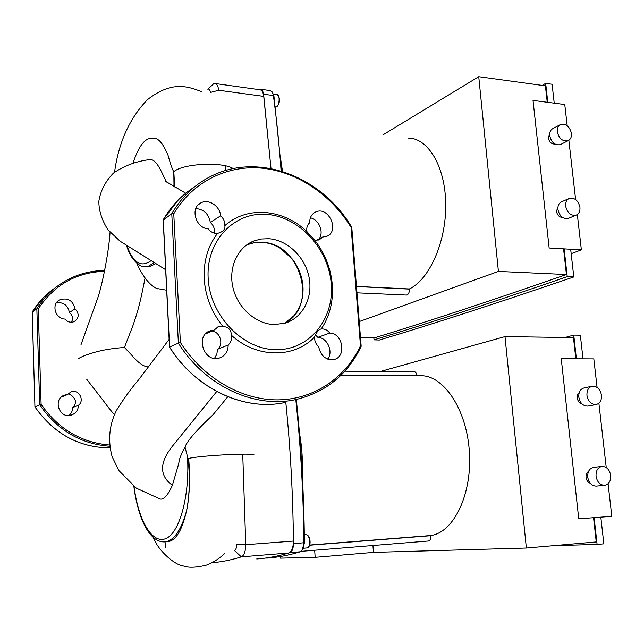 <?xml version="1.0" encoding="UTF-8"?>
<svg xmlns="http://www.w3.org/2000/svg" width="644" height="644" viewBox="0 0 644 644"><rect width="100%" height="100%" fill="white"/><g stroke="black" fill="none" stroke-linecap="round" stroke-linejoin="round"><path stroke-width="0.97" d="M212.158 562.671C221.48 561.979 231.204 560.039 241.331 556.851C244.124 555.514 245.606 551.457 245.758 544.687L242.732 454.157M293.431 541.065L245.758 544.687L236.686 544.454C236.614 547.827 235.881 549.863 234.497 550.548L241.331 556.851L288.77 552.987C291.732 551.658 293.286 547.682 293.431 541.065C292.94 493.747 290.396 447.5 285.799 402.315C290.484 448.361 293.036 495.502 293.455 543.713C293.342 548.648 292.183 551.61 289.969 552.624C278.417 556.15 267.332 558.259 256.723 558.952C266.97 558.284 277.653 556.287 288.77 552.987M165.556 547.947L165.009 541.878M225.746 170.491L225.472 165.846M207.835 89.25C209.123 88.679 209.976 89.749 210.387 92.462L218.71 90.249C218.099 85.861 216.778 83.599 214.766 83.47L213.534 83.865L207.835 89.25M259.121 89.645L260.377 89.218C261.971 89.331 263.026 90.989 263.525 94.201L271.003 168.519L263.815 96.399C263.146 92.092 261.746 89.862 259.613 89.717L215.442 83.567M576.396 358.813L573.748 335.097L565.078 337.48M553.904 545.629L597.101 544.43L594.114 517.655M372.932 545.508L373.472 552.383L526.357 548.028L505.001 336.595L573.474 337.601L575.833 358.805M593.551 517.696L596.247 541.934L526.357 548.028M583.005 358.837L580.349 335.202L573.748 335.097M597.101 544.43L603.831 543.834L600.828 517.148M505.001 336.595L380.693 371.419M280.301 556.521L280.406 558.139L315.166 557.326L373.472 552.383M314.666 550.242L315.166 557.326M590.21 483.217C587.9 482.34 586.507 480.408 586.032 477.421C585.839 474.636 586.668 472.632 588.536 471.424M581.886 403.804C579.318 403.072 577.757 401.091 577.201 397.863L577.579 394.619L579.31 392.349M601.987 466.409L593.631 467.375C589.469 468.341 587.497 471.593 587.706 477.124C588.833 482.92 591.683 485.914 596.264 486.099L604.66 485.31C600.063 485.117 597.189 482.098 596.046 476.238C595.829 470.659 597.801 467.383 601.987 466.409C606.632 466.538 609.53 469.548 610.697 475.441C610.931 481.076 608.918 484.369 604.66 485.31M591.965 386.271L584.076 387.93C580.325 389.024 578.562 392.083 578.803 397.098C580.051 403.152 583.086 406.147 587.9 406.09L588.133 406.042M586.958 395.456C586.708 390.393 588.471 387.318 592.239 386.215C597.117 386.094 600.208 389.105 601.496 395.255C601.754 400.367 599.966 403.466 596.119 404.537C591.281 404.601 588.222 401.574 586.958 395.456M608.081 483.757L611.8 516.327L578.739 518.806L561.246 358.74L593.816 358.885L597.077 387.398M598.88 403.233L606.229 467.528M344.838 371.202L414.076 371.62C415.597 371.765 416.555 373.142 416.942 375.742M299.444 432.929C301.923 446.525 302.873 460.492 302.294 474.829M309.684 545.041L430.852 535.526C453.972 532.435 472.656 493.393 469.291 450.526C466.192 407.636 442.541 374.317 419.856 375.75L340.773 375.444M430.852 535.526L430.86 535.695C430.957 538.811 430.144 540.582 428.421 541L301.207 551.336M295.805 399.586C300.74 446.22 303.437 493.996 303.896 542.908L302.422 549.887L300.37 551.771C288.681 555.297 277.475 557.414 266.737 558.123M302.986 548.962L304.403 542.683C303.944 493.795 301.239 446.059 296.288 399.457M68.023 393.959L68.956 394.039C71.669 395.078 73.786 397.155 75.308 400.278C75.767 403.233 74.889 405.664 72.692 407.563C72.627 410.792 71.404 413.432 68.997 415.493M104.537 271.317C76.411 272.243 54.321 284.777 38.262 308.903L36.845 308.774L32.248 312.187M38.262 308.903L41.103 404.343L39.695 404.81L36.845 308.774C44.79 295.99 55.231 286.218 68.151 279.456C79.647 273.571 91.834 270.585 104.706 270.488M55.819 287.401C46.296 293.793 38.439 302.004 32.24 312.018L34.937 406.936L39.695 404.81C57.405 430.248 80.782 444.062 109.81 446.26M65.012 319.062C67.604 322.04 70.655 322.902 74.157 321.638C79.196 318.023 79.494 313.773 75.058 308.879C73.005 300.579 67.99 297.512 60.013 299.685C50.965 303.549 54.933 318.957 65.012 319.062M78.471 405.237C85.024 400.512 78.801 388.904 71.251 391.793L67.564 394.539L64.851 395.03C52.422 398.515 58.998 419.22 71.243 415.114C75.807 413.48 78.214 410.188 78.471 405.237L72.692 407.563M34.985 406.911C54.048 433.911 79.067 447.572 110.035 447.894C79.027 447.58 53.999 433.927 34.945 406.936L32.2 312.107M56.479 302.744C63.627 302.068 67.934 305.32 69.399 312.493C71.701 314.393 72.732 316.776 72.49 319.649L71.379 322.242M61.317 397.066L67.564 394.539M75.058 308.879L69.399 312.493M373.842 337.706L374.019 339.855C426.795 323.948 491.195 302.889 567.227 276.662L564.128 248.874M547.778 102.332L545.669 83.366L542.216 85.402M563.572 248.842L566.438 274.529C491.106 300.724 427.214 321.791 374.768 337.738L360.455 337.263M359.223 321.573L498.416 271.414L478.742 76.692L545.404 85.845L547.239 102.259M554.226 103.169L552.093 84.259L545.669 83.366M567.227 276.662L573.788 276.952L570.673 249.252M573.788 276.952C497.257 303.123 432.446 324.149 379.364 340.024L374.019 339.855M478.742 76.692L382.898 134.918M498.416 271.414L566.438 274.529M316.518 335.822L315.053 335.774M562.534 217.431C559.33 217.278 557.318 215.241 556.488 211.337L557.986 206.78M554.911 144.023C551.514 144.175 549.324 142.155 548.342 137.953L549.702 133.694M568.885 198.602L561.785 201.717C558.952 202.973 557.664 205.573 557.929 209.509C559.515 216.143 562.937 219.129 568.193 218.453L568.789 218.203M565.649 206.177C565.384 202.2 566.672 199.584 569.521 198.32C574.826 197.587 578.296 200.582 579.93 207.304C580.212 211.329 578.892 213.961 575.986 215.209C570.705 215.885 567.259 212.866 565.649 206.177M559.942 124.815L553.083 128.47C550.58 129.734 549.453 132.157 549.718 135.731C551.449 142.574 554.999 145.544 560.369 144.634L561.053 144.288M557.277 131.754C557.004 128.148 558.131 125.717 560.65 124.437C566.076 123.479 569.674 126.457 571.445 133.388C571.727 137.035 570.576 139.49 568 140.754C562.606 141.664 559.032 138.661 557.277 131.754M577.33 214.516L581.363 249.872L549.147 247.996L533.023 100.424L564.764 104.529L567.187 125.701M568.853 140.303L575.623 199.568M581.363 249.872L571.172 253.68M280.72 159.438L282.499 171.401M356.446 286.411L409.383 288.955C429.395 279.464 446.187 242.088 445.729 204.406C445.439 166.675 428.115 137.937 408.199 138.082M409.383 288.955L409.399 289.108C409.431 292.585 408.465 294.566 406.509 295.065L406.308 295.057M260.917 89.299L270.214 90.595L272.299 92.02L273.402 95.554C276.67 119.655 279.238 144.803 281.114 170.982M281.613 171.127L273.95 96.286L272.444 92.269M165.653 269.707L120.042 241.162L107.87 229.707C101.672 219.701 98.677 210.121 98.894 200.952C100.569 190.688 105.407 181.415 113.408 173.131C123.769 166.015 135.425 161.564 148.378 159.768L148.378 159.768C157.176 156.782 163.093 177.116 166.748 182.115M174.669 186.913L173.816 171.674L173.993 186.518M233.233 168.623C222.518 161.499 182.84 163.512 173.816 171.674C172.568 170.064 170.652 164.631 168.068 155.381C163.64 144.876 159.43 139.257 155.446 138.516C148.845 136.922 141.068 139.072 133.155 162.739M215.313 411.959L212.923 414.841C196.066 430.699 186.768 441.462 185.029 447.113L187.46 456.548C188.845 459.824 191.204 491.09 186.382 511.489C189.626 495.751 190.383 478.065 188.644 458.431C200.904 455.461 255.249 452.676 254.042 455.026M185.029 447.113C177.422 461.434 180.119 460.13 177.72 467.029L172.391 485.262C167.351 496.468 162.892 500.879 158.996 498.504L136.295 488.136L118.754 470.45L112.048 456.459C107.773 440.295 109.247 424.943 116.467 410.397C123.559 398.966 130.861 388.871 138.371 380.129L169.114 339.404M157.128 288.536L166.675 290.235M148.289 366.895C141.43 366.871 132.769 356.599 131.634 355.037L124.437 347.47L133.203 324.914C136.327 314.908 138.838 310.223 145.029 278.184M136.866 263.316L137.776 265.602C144.184 278.57 150.946 286.379 158.062 289.019M78.512 358.571C81.732 356.599 86.723 354.627 93.485 352.654C102.372 350.022 112.692 348.299 124.437 347.47M284.423 323.36L293.6 316.059C300.563 307.856 303.678 297.866 302.954 286.089C302.108 276.099 298.566 267.091 292.336 259.065L280.543 248.423C269.305 241.669 258.059 240.47 246.805 244.825L254.541 242.627L262.197 242.297C300.869 243.021 318.619 307.043 284.423 323.36M147.565 266.745L149.328 266.833L155.937 263.549M164.848 541.894L167.682 541.693C175.683 540.807 181.922 530.745 186.382 511.489C180.883 530.817 173.655 540.952 164.695 541.902C149.167 542.57 137.824 517.494 133.863 486.405M274.376 324.56C256.207 324.165 237.958 308.291 233.088 288.174C228.081 268.081 237.306 247.521 253.664 241.041L261.013 239.021L268.725 238.707C287.514 239.962 305.127 257.012 309.064 277.274C313.137 297.512 302.817 317.886 285.131 323.159L274.376 324.56M314.715 240.18C325.027 253.494 330.895 268.435 332.304 284.986C333.415 301.553 329.712 316.228 321.203 329.012C324.568 328.641 327.426 329.986 329.784 333.053C342.978 333.165 346.754 357.05 333.914 359.537C325.784 360.262 320.696 355.955 318.651 346.617C315.793 344.105 314.433 340.909 314.562 337.037C294.155 358.467 256.787 358.539 231.293 335.154C231.985 339.203 230.946 342.479 228.185 344.999C228.032 351.648 225.07 356.003 219.314 358.056C203.818 363.2 194.721 334.969 210.491 330.742L213.945 330.195L218.541 326.637L222.904 326.403C211.626 312.372 205.388 296.506 204.196 278.796C203.456 261.15 207.899 246.016 217.511 233.402C213.84 233.619 210.741 232.106 208.205 228.853C195.382 228.185 189.843 207.352 201.226 202.723C208.938 198.674 220.095 206.289 220.61 215.829C223.621 218.525 225.022 221.802 224.812 225.666C247.312 205.428 283.73 208.978 306.987 231.711C306.311 227.92 307.212 224.941 309.675 222.776C309.659 217.463 311.728 213.832 315.874 211.884C328.987 205.879 340.145 231.88 326.419 236.437L322.652 237.04L319.15 239.954L314.715 240.18L306.987 231.711M224.812 225.666C225.432 228.338 223.999 230.584 220.522 232.412L217.511 233.402M208.165 278.264C205.887 240.792 234.537 211.345 267.123 214.42C299.693 216.956 328.826 249.268 331.282 284.254C334.196 319.239 309.281 350.296 276.034 349.684C242.836 349.636 209.952 315.721 208.165 278.264M163.302 220.095L171.771 213.687L173.767 213.808C192.685 181.471 227.662 164.647 262.728 168.229C297.866 171.98 331.33 195.035 351.149 227.501L351.785 227.421C322.547 177.14 258.88 151.493 210.709 176.44C194.544 184.611 181.568 197.032 171.771 213.687L178.38 343.115L169.605 347.019L163.278 219.668C171.232 206.104 181.463 195.325 193.965 187.323M169.646 347.076L169.605 347.019C195.961 389.531 245.388 411.693 285.88 402.299C245.243 411.725 195.816 389.531 169.501 347.084L163.173 219.886M214.275 233.136C214.935 228.974 213.607 225.4 210.314 222.413C208.72 213.953 203.89 209.324 195.816 208.535M214.492 358.386L216.827 354.2L217.543 349.281C223.935 344.468 220.224 331.958 212.126 330.992M327.804 359.159C333.552 351.503 327.152 337.448 317.846 337.335L315.431 334.928M319.174 238.811C324.173 232.073 318.901 219.443 310.392 217.817M295.532 399.658L296.184 399.481C326.114 392.124 347.776 374.406 361.163 346.327L360.962 346.472C347.599 374.486 326.009 392.164 296.184 399.481C255.241 408.98 205.146 386.392 178.38 343.115L180.376 342.447L173.767 213.808M361.163 346.327L360.479 345.812C345.474 377.803 314.143 399.433 277.942 399.876C241.814 400.206 203.158 378.205 180.376 342.447M210.314 222.413L220.61 215.829M205.5 333.906L213.945 330.195M222.904 326.403C228.499 327.039 231.301 329.953 231.293 335.154M228.185 344.999L217.543 349.281M314.562 337.037C316.252 332.594 318.281 329.945 320.656 329.084L321.203 329.012M329.784 333.053L317.846 337.335M316.059 240.389L322.652 237.04M218.71 90.249L263.815 96.399M306.077 534.697C308.025 534.971 309.241 537.12 309.716 541.161C309.804 545.162 308.911 547.424 307.043 547.939C309.265 547.207 310.263 544.937 310.054 541.129C309.692 537.217 308.363 535.067 306.077 534.697L304.314 534.826M430.86 535.695L309.627 545.218M304.403 542.683L293.455 543.713M289.969 552.624L300.37 551.771M41.103 404.343C58.467 429.137 81.321 442.702 109.665 445.028M273.442 94.185L276.952 94.676C279.979 94.298 279.794 104.658 276.743 106.646L275.415 106.985M277.314 106.083C279.577 102.992 280.003 99.651 278.578 96.053M409.399 289.108L356.454 286.564M273.95 96.286L273.402 95.554L263.525 94.201M151.251 260.514C141.205 267.976 133.099 262.993 126.924 245.581M143.942 266.568L148.804 266.02L154.31 262.502M187.46 456.548C190.004 495.542 179.523 533.304 165.733 538.593C151.96 544.341 138.227 519.925 134.049 486.542M172.391 485.262C158.577 475.288 159.326 461.362 174.645 443.491L216.69 391.536M351.149 227.501L360.479 345.812M596.119 404.537L587.9 406.09M303.38 548.237L307.043 547.939M303.131 548.72L302.422 549.887M32.224 312.034L43.132 297.971M69.946 392.373L71.251 391.793M63.048 395.819L64.851 395.03M568 140.754L560.369 144.634M575.986 215.209L568.193 218.453M275.342 106.976L277.025 106.598C280.229 102.299 280.325 98.339 277.306 94.716M406.509 295.065L356.953 292.835M126.546 245.356C130.611 260.216 140.722 268.065 145.769 266.648L149.328 266.833M201.483 91.69C184.836 84.758 169.622 82.48 147.532 99.603C129.685 118.069 118.697 142.268 114.552 172.181M110.06 232.339C108.611 254.742 100.995 290.951 96.536 301.303L80.999 344.717M86.61 379.139L102.911 400.157C106.405 404.593 106.687 405.736 114.455 414.744M227.791 396.728L212.923 414.833M185.754 193.232L164.912 180.932M224.804 553.389C218.952 558.903 212.778 562.832 206.289 565.158C196.114 567.622 188.507 567.903 183.476 565.996C175.643 565.472 158.553 551.546 153.272 537.426M253.664 241.041L247.248 244.639M178.275 199.994L163.222 219.717M361.171 346.271L351.785 227.421M198.481 204.615L201.226 202.723M216.907 327.361L218.541 326.637M208.221 331.749L210.491 330.742M319.915 329.358L320.648 329.092M314.006 212.914L315.874 211.884"/></g></svg>
